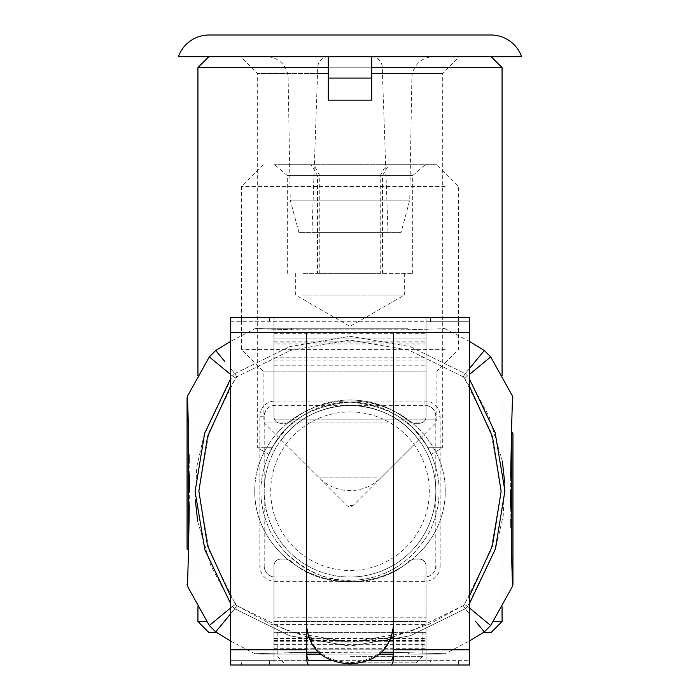 <?xml version="1.0" encoding="UTF-8"?>
<svg xmlns="http://www.w3.org/2000/svg" width="700" height="700" viewBox="0 0 700 700"><rect width="100%" height="100%" fill="white"/><g stroke="black" fill="none" stroke-linecap="round" stroke-linejoin="round"><path stroke-width="0.53" stroke-dasharray="3.5 2.62" d="M254.765 491.321C254.152 442.295 297.771 400.575 350 400.925C402.342 400.584 445.795 442.435 445.235 491.207C445.786 540.216 402.176 581.796 350 581.49C402.377 581.866 445.69 540.059 445.235 491.216C445.821 442.234 402.106 400.584 350 400.925C297.71 400.566 254.275 442.356 254.765 491.137C254.24 540.085 297.692 581.831 350 581.49C297.762 581.858 254.336 540.164 254.765 491.321M439.066 491.207C439.267 480.34 436.94 468.816 432.084 456.627C430.089 449.864 423.762 440.44 413.105 428.348C395.062 410.953 373.966 402.211 349.816 402.141C325.771 402.316 304.789 411.058 286.895 428.356C276.22 440.457 269.894 449.89 267.908 456.654C263.069 468.781 260.741 480.305 260.934 491.207C260.733 502.075 263.06 513.608 267.934 525.822C269.92 532.569 276.246 541.984 286.921 554.085C308.674 572.871 329.761 581.604 350.166 580.274C374.203 580.108 395.185 571.366 413.114 554.059C423.797 541.923 430.124 532.499 432.084 525.788C436.94 513.59 439.267 502.066 439.066 491.207C439.267 502.084 436.931 513.625 432.066 525.822C430.071 532.586 423.736 542.01 413.07 554.102C395.071 571.471 373.984 580.195 349.825 580.274C325.736 580.09 304.754 571.34 286.869 554.041C276.238 541.992 269.911 532.543 267.881 525.709C263.06 513.564 260.741 502.058 260.934 491.207C260.724 480.392 263.051 468.886 267.899 456.671C269.938 449.829 276.246 440.405 286.842 428.4C304.832 411.014 325.885 402.264 350 402.141C374.071 402.264 395.098 410.988 413.053 428.304C423.754 440.422 430.098 449.864 432.075 456.61C436.94 468.825 439.276 480.358 439.066 491.207M350 662.83L416.255 662.83L350 662.83M350 656.311L422.774 656.311L350 656.311M483.499 632.415L491.207 632.415M502.066 621.548L493.22 621.548M272.248 447.755L257.67 447.755L272.248 447.755C286.16 420.796 312.078 405.589 350 402.141C312.148 405.545 286.23 420.752 272.248 447.755C267.724 456.575 267.724 456.575 272.248 447.755C267.724 456.575 267.724 456.575 272.248 447.755M371.726 56.726L371.726 73.561L371.726 56.726L491.207 56.726L371.726 56.726L371.726 100.17L371.726 73.561L442.33 73.561L371.726 73.561L371.726 100.17L328.274 100.17L328.274 73.561L328.274 100.17L350 100.17L328.274 100.17L328.274 56.726L208.793 56.726L328.274 56.726L240.835 56.726L328.274 56.726L328.274 73.561L257.67 73.561L328.274 73.561L328.274 56.726M371.726 67.585L502.066 67.585M208.793 632.415L216.501 632.415M197.934 67.585L328.274 67.585M206.78 621.548L197.934 621.548M427.752 447.755C413.84 420.796 387.922 405.589 350 402.141C387.852 405.545 413.77 420.752 427.752 447.755C432.276 456.575 432.276 456.575 427.752 447.755C432.276 456.575 432.276 456.575 427.752 447.755L442.33 447.755L427.752 447.755M188.37 425.626L188.125 417.051M187.565 399.061L187.469 396.148M318.203 652.102L381.797 652.102L291.637 652.645L254.94 653.739L306.801 652.304M393.199 652.304L445.051 653.739L393.199 652.304M407.82 654.141L441.665 654.141L407.82 654.141A4.349 1.173 90 0 0 408.704 652.654M379.435 654.141L320.565 654.141L379.435 654.141M306.863 654.141L258.248 654.141L306.863 654.141M511.63 556.789L511.875 565.364M512.435 583.389L512.531 586.267M407.479 328.274L257.355 328.274L407.479 328.274A4.349 1.164 90 0 1 408.363 329.761L444.806 328.685L402.045 329.919L291.296 329.752L255.237 328.685L298.183 329.919L408.363 329.761L445.06 328.676L443.231 328.274M350 411.915A79.293 79.293 0 0 1 429.293 491.207A79.293 79.293 0 0 1 350 570.5A79.293 79.293 0 0 1 270.707 491.207A79.293 79.293 0 0 1 350 411.915M350 577.019A85.811 85.811 0 0 0 435.811 491.207A85.811 85.811 0 0 0 350 405.396C299.285 407.295 281.838 440.79 281.26 439.845C281.759 440.895 299.259 407.277 350 405.396C299.285 407.295 281.838 440.79 281.26 439.845C281.759 440.895 299.259 407.277 350 405.396C400.759 407.304 418.189 440.816 418.74 439.845C418.259 440.869 400.654 407.251 350 405.396C400.759 407.304 418.189 440.816 418.74 439.845C418.259 440.869 400.654 407.251 350 405.396A85.811 85.811 0 0 0 264.189 491.207A85.811 85.811 0 0 0 350 577.019L275.047 577.019C268.459 576.371 264.836 572.749 264.189 566.151L264.189 416.255C264.836 409.666 268.459 406.044 275.047 405.396L424.953 405.396C431.541 406.044 435.164 409.666 435.811 416.255L435.811 566.151C435.164 572.749 431.541 576.371 424.953 577.019L275.047 577.019A10.859 10.859 0 0 1 264.189 566.151L264.189 416.255A10.859 10.859 0 0 1 275.047 405.396L424.953 405.396A10.859 10.859 0 0 1 435.811 416.255L435.811 566.151A10.859 10.859 0 0 1 424.953 577.019L350 577.019A85.811 85.811 0 0 1 264.189 491.207A85.811 85.811 0 0 1 350 405.396A85.811 85.811 0 0 1 435.811 491.207A85.811 85.811 0 0 1 350 577.019A85.811 85.811 0 0 1 264.189 491.207A85.811 85.811 0 0 1 350 405.396A85.811 85.811 0 0 1 435.811 491.207A85.811 85.811 0 0 1 350 577.019M350 505.514L353.071 505.514L350 505.514M469.481 386.312L464.38 377.991L490.91 431.935L501.13 491.059L490.998 550.218L464.38 604.424L463.216 605.587L409.264 632.117L350.149 642.337L290.99 632.205L236.784 605.587L235.62 604.424L209.09 550.471L198.87 491.356L209.002 432.197L235.62 377.991L236.784 376.828L290.736 350.297L349.851 340.078L409.01 350.21L463.216 376.828L464.38 377.991L463.216 376.828L409.264 350.297L350.149 340.078L290.99 350.21L236.784 376.828L230.519 386.304M230.519 596.102L236.784 605.587L270.515 624.024L306.766 636.904M308.534 637.332L349.93 642.337L391.466 637.341M393.234 636.904L429.424 624.032L463.216 605.587L469.481 596.111M187.469 586.259L188.501 551.67M189.306 505.234L189.359 491.662M189.28 474.46L189.157 463.067M189.026 454.711L188.554 432.845A4.349 1.164 -0 0 0 187.066 433.729M232.426 375.97L235.62 377.991L232.426 375.97L234.763 373.634L230.519 368.454L234.763 373.634L289.835 346.605L349.939 336.297L410.034 346.561L465.238 373.634C490.14 343.385 490.14 343.385 465.238 373.634L410.165 346.605L350.061 336.297L289.966 346.561L234.763 373.634L232.426 375.97C202.178 351.067 202.178 351.067 232.426 375.97L204.067 435.059L196.77 466.83L195.291 499.59M197.662 521.334L210.805 565.53L232.426 606.445L220.045 616.613M215.661 620.235L209.309 625.503M292.18 328.274A4.349 1.173 -90 0 0 291.296 329.752L254.949 328.676L230.519 341.416M502.338 461.081L489.195 416.885L467.574 375.97L465.238 373.634L469.481 368.454M224.578 361.235L215.705 350.516M512.531 396.156L511.499 430.745M510.694 477.181L510.641 490.752M510.72 507.955L510.843 519.347M510.974 527.704L511.446 549.57A4.349 1.164 180 0 0 512.934 548.686M467.574 606.445L464.38 604.424L467.574 606.445L465.238 608.781L469.481 613.961L465.238 608.781L410.165 635.801L350.061 646.117L289.966 635.854L234.763 608.781L230.519 613.961L234.763 608.781L289.835 635.801L349.939 646.117L410.034 635.854L465.238 608.781L467.574 606.445C497.823 631.347 497.823 631.347 467.574 606.445L495.933 547.356L503.23 515.585L504.709 482.825M479.972 365.785L490.691 356.912M475.423 621.18L484.295 631.899M234.763 608.781L232.426 606.445L234.763 608.781L236.784 605.587L234.763 608.781M465.238 373.634L463.216 376.828L465.238 373.634L467.574 375.97L464.38 377.991L467.574 375.97M236.784 376.828L234.763 373.634L236.784 376.828M465.238 608.781L463.216 605.587L465.238 608.781M235.62 604.424L232.426 606.445L235.62 604.424M273.866 164.727L436.896 164.727L273.866 164.727M445.165 186.454L241.377 186.454L445.165 186.454M302.418 295.076L404.311 295.076L302.418 295.076M303.537 273.35L412.703 273.35L303.537 273.35M445.165 349.379L241.377 349.379L445.165 349.379M426.134 371.105L263.104 371.105L426.134 371.105M376.915 477.864L319.279 477.864L376.915 477.864M380.231 273.35L348.88 273.35L380.231 273.35L380.231 175.586L412.703 175.586L287.297 175.586L380.231 175.586L386.277 164.727L274.759 164.727L386.277 164.727M317.529 273.35L348.88 273.35L302.418 273.35L317.529 273.35L317.529 175.586L311.036 164.727M412.703 273.35L412.703 175.586L425.241 164.727M382.471 273.35L382.471 175.586L388.964 164.727M287.297 273.35L287.297 175.586L274.759 164.727M319.769 273.35L319.769 175.586L313.723 164.727M350 399.963C327.565 400.225 307.703 407.496 290.404 421.776L286.195 423.316L280.481 423.316L286.195 423.316L290.404 421.776C307.703 407.496 327.565 400.225 350 399.963C372.435 400.225 392.297 407.496 409.596 421.776C392.297 407.496 372.435 400.225 350 399.963M426.037 621.548L273.963 621.548L273.963 648.707L273.963 565.617C274.382 561.689 276.553 559.51 280.481 559.099C276.553 559.51 274.382 561.689 273.963 565.617L273.963 644.359L273.963 617.207L426.037 617.207L426.037 644.359L426.037 565.617C425.618 561.689 423.447 559.51 419.519 559.099L413.805 559.099L419.519 559.099C423.447 559.51 425.618 561.689 426.037 565.617L426.037 617.207M269.623 660.651L269.623 665L273.963 665L273.963 660.651L230.519 660.651L230.519 317.415L230.519 321.755L273.963 321.755L273.963 365.207L273.963 338.047L426.037 338.047L426.037 365.207L426.037 317.415L426.037 321.755L469.481 321.755L469.481 660.651L426.037 660.651L426.037 632.415L426.037 665L430.377 665L430.377 660.651M273.963 333.707L426.037 333.707L426.037 360.859L426.037 321.755L273.963 321.755L273.963 317.415L273.963 416.797C274.382 420.726 276.553 422.905 280.481 423.316C276.553 422.905 274.382 420.726 273.963 416.797L273.963 343.98L426.037 343.98L426.037 338.047M426.037 343.98L426.037 416.797C425.618 420.726 423.447 422.905 419.519 423.316C423.447 422.905 425.618 420.726 426.037 416.797L426.037 333.707M273.963 621.548L273.963 665M367.911 660.651L332.098 660.651M393.453 332.623L393.234 629.414M393.453 624.076L393.453 335.422L393.453 624.076C391.002 647.972 376.521 660.817 350 662.62C323.531 660.861 309.05 648.016 306.547 624.076L306.547 625.38M306.766 629.44L306.547 332.623M458.623 660.651L458.623 665L430.377 665M458.623 665L469.481 665L469.481 660.651L469.481 665M230.519 665L230.519 660.651L230.519 665L241.377 665L241.377 660.651M269.623 665L241.377 665M390.696 665L426.037 665L426.037 660.651L273.963 660.651L273.963 649.793L426.037 649.793L273.963 649.793L273.963 632.415L426.037 632.415L273.963 632.415L273.963 617.207M230.519 660.651L309.304 660.651M390.696 660.651L469.481 660.651M413.805 559.099L409.596 560.639L413.805 559.099M290.404 560.639C319.944 589.181 380.056 589.181 409.596 560.639C380.056 589.181 319.944 589.181 290.404 560.639L286.195 559.099L290.404 560.639M280.481 559.099L286.195 559.099L280.481 559.099M413.805 423.316L419.519 423.316L413.805 423.316L409.596 421.776L413.805 423.316M273.963 338.047L273.963 343.98M469.481 317.415L469.481 321.755L469.481 317.415L230.519 317.415M230.519 321.755L469.481 321.755M230.519 332.623L469.481 332.623M306.547 335.422L306.547 624.076M371.385 56.726L328.615 56.726L371.385 56.726A10.859 10.859 0 0 1 382.235 67.209L388.019 232.689L311.981 232.689L388.019 232.689M328.615 56.726A10.859 10.859 0 0 0 317.765 67.209L311.981 232.689M401.012 232.689L298.988 232.689L401.012 232.689L409.745 200.104L411.871 78.067A21.726 21.726 0 0 1 433.589 56.726L266.411 56.726L433.589 56.726M298.988 232.689L290.255 200.104L409.745 200.104L290.255 200.104L288.129 78.067A21.726 21.726 0 0 0 266.411 56.726M178.377 56.726L521.622 56.726M209.099 35L490.901 35M350 400.925L350 402.141M291.637 652.645A4.349 1.164 -90 0 0 292.521 654.141M440.151 566.151L440.151 416.255A15.207 15.207 0 0 0 424.953 401.047L275.047 401.047A15.207 15.207 0 0 0 259.849 416.255L259.849 566.151A15.207 15.207 0 0 0 275.047 581.359L424.953 581.359A15.207 15.207 0 0 0 440.151 566.151L435.811 566.151A10.859 10.859 0 0 1 424.953 577.019L424.953 581.359M275.047 581.359L275.047 577.019A10.859 10.859 0 0 1 264.189 566.151L259.849 566.151M259.849 416.255L264.189 416.255A10.859 10.859 0 0 1 275.047 405.396L275.047 401.047M424.953 401.047L424.953 405.396A10.859 10.859 0 0 1 435.811 416.255L440.151 416.255M425.023 422.966L264.373 422.966L425.023 422.966M273.866 419.886L436.896 419.886L273.866 419.886M273.963 621.53L426.037 621.53M273.963 341.136L426.037 341.136M273.963 342.011L426.037 342.011M393.234 649.793L469.481 649.793M230.519 649.793L306.766 649.793M273.963 638.426L426.037 638.426M273.963 640.404L426.037 640.404M273.963 644.385L426.037 644.385M273.963 624.636L426.037 624.636M273.963 332.623L426.037 332.623L273.963 332.623M273.963 350L426.037 350L273.963 350M273.963 357.779L426.037 357.779M273.963 338.03L426.037 338.03M273.963 360.885L426.037 360.885M273.963 641.279L426.037 641.279M241.377 321.755L241.377 317.415M269.623 317.415L269.623 321.755M458.623 317.415L458.623 321.755M430.377 321.755L430.377 317.415M317.765 67.209L382.235 67.209L317.765 67.209M328.274 78.067L371.726 78.067M416.255 662.83L422.774 656.311L422.774 632.415M268.852 454.475L257.67 447.755L257.67 73.561L240.835 56.726M502.066 375.725L502.066 606.69M277.226 632.415L277.226 656.311L283.745 662.83M197.934 375.725L197.934 606.69M431.148 454.475L442.33 447.755L442.33 73.561L459.165 56.726M230.519 640.999L254.94 653.739L256.769 654.141M281.26 439.845L346.929 505.514A4.349 4.349 0 0 0 353.071 505.514L418.74 439.845M445.06 328.676L469.481 341.416M443.231 654.141L445.051 653.739L469.481 640.999M254.949 328.676L256.769 328.274M263.104 164.727L241.377 186.454L241.377 349.379L263.104 371.105L263.104 419.886L264.373 422.966L319.279 477.864A43.453 43.453 0 0 0 380.721 477.864L435.627 422.966L436.896 419.886L436.896 371.105L458.623 349.379L458.623 186.454L436.896 164.727M404.311 273.35L404.311 295.076L350 326.428L295.689 295.076L295.689 273.35M273.963 648.707L426.037 648.707M273.963 360.859L426.037 360.859M273.963 365.207L426.037 365.207M273.963 644.359L426.037 644.359"/><path stroke-width="1.05" d="M493.22 621.548L502.066 621.548L491.207 632.415L483.499 632.415M328.274 56.726L328.274 100.17L371.726 100.17L371.726 56.726M491.207 56.726L502.066 67.585L371.726 67.585M328.274 67.585L197.934 67.585L197.934 375.725M216.501 632.415L208.793 632.415L197.934 621.548L206.78 621.548M230.519 640.999L215.705 631.899L230.519 613.961L215.705 631.899L209.309 625.503L187.469 586.259L188.545 549.911L188.711 439.154L187.477 396.401L188.37 425.626M188.125 417.051L187.565 399.061M187.066 549.028L187.066 398.475L187.066 549.028A4.349 1.173 180 0 0 188.545 549.911M306.801 652.304L318.203 652.102M381.797 652.102L393.199 652.304L381.797 652.102M393.137 654.141L379.435 654.141L393.137 654.141M320.565 654.141L306.863 654.141L320.565 654.141M469.481 368.454L484.295 350.516L490.691 356.912L512.531 396.148L511.455 432.504L511.289 543.253L512.523 586.014L511.63 556.789M511.875 565.364L512.435 583.389M512.934 433.387L512.934 583.94L512.934 433.387A4.349 1.173 0 0 0 511.455 432.504M230.519 386.304L207.559 436.572L198.87 491.059L207.48 545.606L230.519 596.102M306.766 636.904L308.534 637.332M391.466 637.341L393.234 636.904M469.481 596.111L492.441 545.843L501.13 491.356L492.52 436.809L469.481 386.312M188.501 551.67L189.306 505.234M189.359 491.662L189.28 474.46M189.157 463.067L189.026 454.711M195.291 499.59L197.662 521.334M230.519 374.404L209.309 356.912L215.705 350.516L224.578 361.235M230.519 603.4L204.864 549.789L195.09 491.514L204.671 433.221L230.256 379.435M220.045 616.613L215.661 620.235M209.309 625.503L230.169 608.3M511.499 430.745L510.694 477.181M510.641 490.752L510.72 507.955M510.843 519.347L510.974 527.704M504.709 482.825L502.338 461.081M469.481 608.011L490.691 625.503L484.295 631.899L475.423 621.18M469.481 379.015L495.136 432.626L504.91 490.901L495.329 549.194L469.744 602.98M469.481 374.404L479.972 365.785M490.691 356.912L469.831 374.115M332.098 660.651L309.304 660.651C307.387 660.117 306.547 656.504 306.766 649.793L306.766 629.44M393.234 629.414L393.234 649.793C393.453 656.495 392.613 660.109 390.696 660.651L367.911 660.651M230.519 332.623L306.547 332.623L306.547 625.38C308.998 649.259 323.488 662.095 350 663.906C376.46 662.148 390.941 649.303 393.453 625.38L393.453 649.793C394.03 659.155 393.111 664.221 390.696 665L469.481 665L469.481 317.415L230.519 317.415L230.519 665L390.696 665L273.963 665M309.304 665C306.88 664.239 305.97 659.173 306.547 649.793L306.547 335.422M306.547 332.623L469.481 332.623M393.453 625.38L393.453 332.623M490.901 35L209.099 35A32.585 32.585 0 0 0 178.377 56.726L521.622 56.726A32.585 32.585 0 0 0 490.901 35M230.519 649.793L306.547 649.793M393.453 649.793L469.481 649.793M371.726 78.067L328.274 78.067M502.066 67.585L502.066 375.725M502.066 606.69L502.066 621.548M208.793 56.726L197.934 67.585M197.934 606.69L197.934 621.548M209.309 356.912L187.469 396.148L187.066 397.976M490.691 625.503L512.531 586.267L512.934 584.439M469.481 341.416L484.295 350.516M230.519 341.416L215.705 350.516M469.481 640.999L484.295 631.899M512.531 396.148L512.934 397.976M187.469 586.259L187.066 584.439"/></g></svg>

